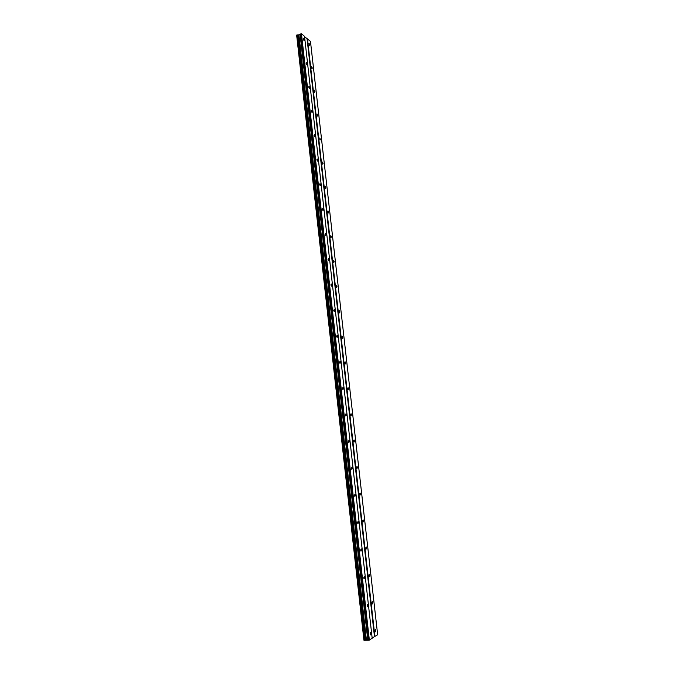 <?xml version="1.0" encoding="UTF-8"?>
<svg xmlns="http://www.w3.org/2000/svg" width="674" height="674" viewBox="0 0 674 674"><rect width="100%" height="100%" fill="white"/><g stroke="black" fill="none" stroke-linecap="round" stroke-linejoin="round"><path stroke-width="1.01" d="M304.286 40.12L303.62 38.637L303.991 40.802L304.286 40.12M370.902 633.434L370.565 632.507L370.363 634.916L370.902 633.434M367.751 605.353L367.397 604.401L367.212 606.785L367.751 605.353M364.617 577.492L364.255 576.523L363.733 577.904L364.095 578.873L364.617 577.492M361.517 549.858L361.146 548.872L360.624 550.203L361.003 551.189L361.517 549.858M358.442 522.443L358.054 521.432L357.54 522.721L357.928 523.732L358.442 522.443M355.383 495.247L354.987 494.211L354.49 495.457L354.886 496.485L355.383 495.247M352.359 468.261L351.946 467.208L351.457 468.413L351.862 469.458L352.359 468.261M349.351 441.487L348.921 440.417L348.441 441.58L348.871 442.649L349.351 441.487M346.369 414.931L345.931 413.836L345.459 414.957L345.897 416.043L346.369 414.931M343.411 388.578L342.956 387.457L342.493 388.536L342.948 389.656L343.411 388.578M340.471 362.427L340.008 361.289L339.553 362.334L340.025 363.471L340.471 362.427M337.556 336.478L337.076 335.315L336.638 336.326L337.118 337.489L337.556 336.478M334.666 310.739L334.169 309.551L333.748 310.52L334.245 311.708L334.666 310.739M331.802 285.186L331.288 283.973L330.875 284.917L331.389 286.13L331.802 285.186M328.954 259.835L328.432 258.597L328.027 259.507L328.55 260.745L328.954 259.835M326.132 234.678L325.593 233.415L325.197 234.291L325.736 235.563L326.132 234.678M323.326 209.715L322.77 208.418L322.391 209.277L322.947 210.566L323.326 209.715M320.546 184.937L319.973 183.614L319.611 184.44L320.175 185.754L320.546 184.937M317.783 160.345L317.193 158.997L316.847 159.797L317.429 161.145L317.783 160.345M315.044 135.937L314.438 134.564L314.101 135.339L314.699 136.712L315.044 135.937M312.323 111.716L311.708 110.317L311.38 111.067L311.995 112.465L312.323 111.716M309.619 87.671L308.995 86.247L308.675 86.971L309.307 88.395L309.619 87.671M306.94 63.811L306.299 62.353L305.996 63.061L306.636 64.51L306.94 63.811M309.644 44.627L308.995 43.17L309.358 45.301L309.644 44.627M375.848 630.342L375.511 629.415L375.334 631.799L375.848 630.342M372.722 602.649L372.377 601.705L371.863 603.112L372.208 604.056L372.722 602.649M369.613 575.166L369.259 574.214L368.754 575.571L369.108 576.531L369.613 575.166M366.53 547.911L366.167 546.934L365.662 548.248L366.033 549.226L366.53 547.911M363.48 520.867L363.092 519.873L362.604 521.137L362.983 522.139L363.48 520.867M360.447 494.034L360.051 493.023L359.571 494.244L359.958 495.264L360.447 494.034M357.431 467.411L357.026 466.374L356.554 467.562L356.959 468.599L357.431 467.411M354.448 440.998L354.027 439.937L353.564 441.082L353.985 442.144L354.448 440.998M351.483 414.788L351.053 413.71L350.598 414.813L351.028 415.892L351.483 414.788M348.542 388.78L348.096 387.676L347.658 388.746L348.104 389.85L348.542 388.78M345.627 362.966L345.164 361.845L344.734 362.873L345.189 364.002L345.627 362.966M342.729 337.354L342.257 336.208L341.836 337.202L342.308 338.356L342.729 337.354M339.856 311.944L339.367 310.765L338.963 311.733L339.443 312.904L339.856 311.944M337.008 286.72L336.503 285.523L336.107 286.45L336.604 287.646L337.008 286.72M334.178 261.681L333.664 260.459L333.276 261.36L333.79 262.582L334.178 261.681M331.372 236.835L330.841 235.597L330.462 236.464L330.993 237.711L331.372 236.835M328.583 212.184L328.036 210.911L327.674 211.754L328.213 213.026L328.583 212.184M325.812 187.709L325.256 186.412L324.902 187.229L325.458 188.526L325.812 187.709M323.065 163.42L322.492 162.097L322.155 162.881L322.728 164.212L323.065 163.42M320.344 139.307L319.754 137.959L320.015 140.074L320.344 139.307M317.639 115.372L317.033 113.999L317.319 116.113L317.639 115.372M314.952 91.613L314.337 90.215L314.648 92.338L314.952 91.613M312.289 68.032L311.658 66.608L311.363 67.307L311.995 68.731L312.289 68.032M369.352 640.098L301.472 33.725L304.53 36.337L372.183 638.286L368.905 640.19L301.051 33.7L300.115 34.627L296.653 35.115L363.994 640.3L296.703 35.056M296.678 35.318L363.918 640.174M301.472 33.725L301.051 33.7M307.074 38.814L374.474 636.627L377.659 634.773L310.47 41.375L304.572 36.691M374.474 636.627L372.166 638.101M368.905 640.19L363.994 640.3M297.259 34.88L364.626 640.283M298.296 34.955L365.729 640.064M364.769 640.258L297.394 34.888M298.936 34.997L366.403 639.929M300.115 34.627L367.743 639.904M300.216 33.961L367.962 640.207M374.913 636.534L307.487 38.848"/></g></svg>
